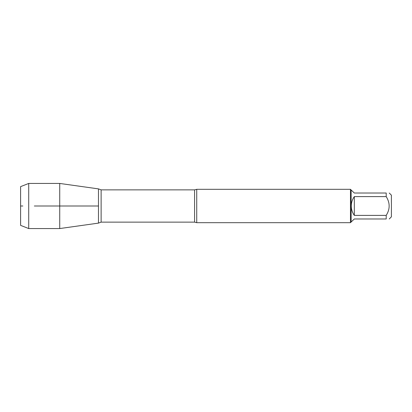 <?xml version="1.0" encoding="UTF-8"?>
<svg xmlns="http://www.w3.org/2000/svg" width="412" height="412" viewBox="0 0 412 412"><rect width="100%" height="100%" fill="white"/><g stroke="black" fill="none" stroke-linecap="round" stroke-linejoin="round"><path stroke-width="0.62" d="M389.247 193.022L391.4 195.175L391.4 216.825L389.247 218.978M386.209 193.022C390.133 193.022 390.133 193.022 386.209 193.022L386.209 196.612C390.133 202.869 390.133 209.131 386.209 215.388L386.209 218.978C390.133 218.978 390.133 218.978 386.209 218.978L354.32 218.978L351.132 222.017L351.132 189.983L354.32 193.022L386.209 193.022M386.209 196.612L354.32 196.612C352.322 199.423 351.312 202.55 351.281 206C351.312 209.451 352.322 212.577 354.32 215.388L386.209 215.388M196.73 189.314L196.73 222.686L350.463 222.686L350.463 189.314L196.73 189.314L194.577 189.87L101.125 189.87L101.125 222.13L98.468 223.113L98.468 188.887L98.468 223.113L59.73 228.557L59.73 206L98.468 206L34.32 206L59.73 206L59.73 183.443L98.468 188.887L101.125 189.87M354.32 215.388L354.32 196.612M28.722 228.557L20.6 225.374L20.6 186.626L28.722 183.443L28.722 228.557L59.73 228.557M22.845 206L20.6 206L22.845 206M196.73 222.686L194.577 222.13L194.577 189.87M194.577 222.13L101.125 222.13M351.132 189.983L350.463 189.314M351.132 222.017L350.463 222.686M28.722 183.443L59.73 183.443"/></g></svg>
